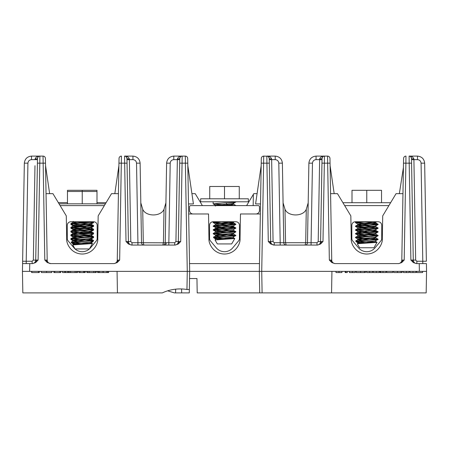 <?xml version="1.0" encoding="UTF-8"?>
<svg xmlns="http://www.w3.org/2000/svg" width="449" height="449" viewBox="0 0 449 449"><rect width="100%" height="100%" fill="white"/><g stroke="black" fill="none" stroke-linecap="round" stroke-linejoin="round"><path stroke-width="0.67" d="M186.958 289.498A41.796 41.791 0 0 0 162.353 292.888L22.826 292.888L22.45 271.364L29.623 271.364L22.45 271.364L24.341 163.161L22.585 263.597L29.757 263.597L29.623 271.364L189.663 271.364L189.349 289.498L186.958 289.498L187.272 271.364L189.663 271.364L188.49 203.936L193.418 203.936L187.822 165.681L187.777 163.161L189.663 271.364L426.55 271.364L419.377 271.364L419.243 263.597L426.415 263.597L426.55 271.364L426.415 263.597M181.604 288.96L181.671 292.888L189.287 292.888L189.36 288.931M162.931 245.064L162.83 245.064A2.391 2.391 0 0 0 165.221 242.713L166.613 163.161L165.221 242.713L165.917 202.836L165.221 242.713L174.734 242.713L175.929 241.54L177.355 159.636L173.785 159.636C171.647 159.855 170.452 161.034 170.199 163.161L168.807 245.064M32.233 263.591L32.137 263.597A3.586 3.586 0 0 0 35.724 260.072L37.497 158.463L35.724 260.072L38.114 260.072L35.679 262.547L32.665 263.597L29.757 263.597M187.272 271.364L185.386 163.161L182.075 163.161L180.711 241.54L178.275 244.015L175.256 245.064L131.473 245.064L128.453 244.015L126.017 241.54L128.408 241.54L126.96 158.463L128.408 241.54L130.799 241.54L131.995 242.713L137.922 242.713L136.53 163.161C136.277 161.034 135.082 159.855 132.943 159.636L129.374 159.636L130.799 241.54M270.725 244.015L268.289 241.54L269.984 241.568A3.586 2.537 -90 0 0 270.725 244.015L274.266 245.064A3.586 3.586 0 0 1 270.68 241.54L269.232 158.463L269.254 159.636L271.645 159.636L273.071 241.54L274.266 242.713L280.193 242.713L278.801 163.161C278.548 161.034 277.353 159.855 275.215 159.636L271.645 159.636L271.623 158.935C270.68 156.853 269.086 155.91 266.841 156.112L275.215 156.112C279.486 156.549 281.877 158.901 282.387 163.161L283.779 242.713L307.492 242.713L308.188 202.836L306.285 209.273L308.188 202.836M416.863 261.245L416.863 263.597A3.586 3.586 0 0 1 413.276 260.072L411.503 158.463L413.276 260.072L415.667 260.072L416.863 261.245L422.79 261.245L421.078 163.161C420.82 161.034 419.624 159.855 417.491 159.636L413.916 159.636L417.491 159.636L417.491 156.112C421.757 156.549 424.148 158.901 424.659 163.161L426.376 261.245L424.659 163.161C424.148 158.901 421.757 156.549 417.491 156.112C421.757 156.549 424.148 158.901 424.659 163.161C424.148 158.901 421.757 156.549 417.491 156.112L409.112 156.112C411.357 155.91 412.951 156.853 413.894 158.935L415.667 260.072M419.243 263.597L416.335 263.597L413.321 262.547L410.886 260.072L409.196 163.161L405.885 163.161L404.195 260.072L401.76 262.547L398.746 263.597L334.802 263.597L331.783 262.547L329.347 260.072L327.658 163.161L324.346 163.161L322.983 241.54L320.547 244.015L317.527 245.064L273.744 245.064M47.24 262.547L44.805 260.072L46.494 260.094A3.586 2.537 -90 0 0 47.24 262.547L50.782 263.597A3.586 3.586 0 0 1 47.196 260.072L45.506 163.161L39.804 163.161L38.114 260.072M335.229 263.591L335.324 263.597A3.586 3.586 0 0 1 331.738 260.072L331.744 260.167M117.256 260.167L119.653 260.072L117.217 262.547L114.198 263.597L50.254 263.597M178.315 241.635L179.768 158.463L178.32 241.54A3.586 3.586 0 0 1 174.734 245.064L174.734 242.713M188.49 203.936L188.664 213.977L208.527 213.977L208.959 238.761C208.437 243.352 213.23 253.853 224.5 254.033C235.77 253.853 240.563 243.352 240.041 238.761L240.473 213.977L260.336 213.977L260.51 203.936L255.582 203.936L260.51 203.936M426.55 271.364L426.174 292.888L259.713 292.888L259.337 271.364L261.307 158.463A2.391 2.391 0 0 1 263.698 156.112L267.604 156.241M129.351 158.935A2.391 0.511 179 0 1 126.96 158.463A2.391 2.391 0 0 0 124.569 156.112C126.814 155.91 128.408 156.853 129.351 158.935L129.374 159.636L126.983 159.636L127.084 165.681L126.96 158.463C126.461 156.701 125.664 155.921 124.569 156.112L132.943 156.112C137.214 156.549 139.605 158.901 140.116 163.161L141.508 242.713L165.221 242.814M167.64 290.834L174.403 292.888L181.671 292.888M257.086 193.654L253.792 193.654L246.608 205.608M189.287 292.888L189.54 278.537L196.954 278.537L197.201 292.888L259.713 292.888L259.337 271.364L260.336 213.977M261.307 158.463L261.15 167.438M261.178 165.681L255.582 203.936M271.623 158.935A2.391 0.511 179 0 1 269.232 158.463A2.391 2.391 0 0 0 266.841 156.112C267.935 155.921 268.732 156.701 269.232 158.463L270.68 241.54L273.071 241.54M187.693 158.463L187.777 163.161L185.386 163.161L185.302 156.112L182.159 156.112L185.302 156.112A2.391 2.391 0 0 1 187.693 158.463A2.391 2.391 0 0 0 185.302 156.112M187.85 167.438L187.822 165.681M334.185 193.654L330.094 165.681L330.049 163.161L331.738 260.072L330.582 193.654L337.48 193.654L350.832 215.874L351.23 238.761C350.708 243.352 355.501 253.853 366.771 254.033C378.041 253.853 382.834 243.352 382.312 238.761L382.711 215.874L396.063 193.654L402.961 193.654M330.761 203.936L331.738 260.072L331.042 260.094A3.586 2.537 -90 0 0 331.783 262.547M330.122 167.438L330.094 165.681M329.964 158.463L330.049 163.161L327.658 163.161L327.574 156.112L324.431 156.112L327.574 156.112A2.391 2.391 0 0 1 329.964 158.463A2.391 2.391 0 0 0 327.574 156.112M321.916 165.681L320.592 241.54L322.04 158.463L322.017 159.636L316.057 159.636C313.918 159.855 312.723 161.034 312.47 163.161L311.078 242.713L317.005 242.713L318.201 241.54L319.649 158.935C320.592 156.853 322.186 155.91 324.431 156.112C323.336 155.921 322.539 156.701 322.04 158.463A2.391 0.511 1 0 1 319.649 158.935M118.239 203.936L117.262 260.072L118.951 163.161L118.906 165.681L114.815 193.654M126.017 241.54L124.654 163.161L118.951 163.161L119.036 158.463A2.391 2.391 0 0 1 121.426 156.112L119.653 260.072M399.357 193.654L403.421 167.438M401.799 260.167L403.578 158.463A2.391 2.391 0 0 1 405.969 156.112L405.885 163.161L403.494 163.161L403.449 165.681M398.314 263.591L398.218 263.597A3.586 3.586 0 0 0 401.804 260.072L402.781 203.936M413.894 158.935A2.391 0.511 179 0 1 411.503 158.463A2.391 2.391 0 0 0 409.112 156.112C410.206 155.921 411.003 156.701 411.503 158.463L411.632 165.681L411.587 163.161L409.196 163.161L409.112 156.112L409.881 156.241M44.805 260.072L43.031 156.112L39.888 156.112L43.031 156.112A2.391 2.391 0 0 1 45.422 158.463L45.551 165.681L49.643 193.654M46.219 203.936L46.393 213.977M37.475 159.636L31.509 159.636L31.509 156.112C27.243 156.549 24.852 158.901 24.341 163.161C24.852 158.901 27.243 156.549 31.509 156.112C27.243 156.549 24.852 158.901 24.341 163.161C24.852 158.901 27.243 156.549 31.509 156.112L39.888 156.112L39.804 163.161L37.413 163.161L37.368 165.681M253.163 205.608L253.359 194.372M202.392 205.608L195.208 193.654L191.914 193.654M259.471 263.597L189.529 263.597M316.057 159.636L316.057 156.112C311.786 156.549 309.395 158.901 308.884 163.161C309.395 158.901 311.786 156.549 316.057 156.112C311.786 156.549 309.395 158.901 308.884 163.161L307.492 242.713L308.884 163.161C309.395 158.901 311.786 156.549 316.057 156.112L324.431 156.112A2.391 2.391 0 0 0 322.04 158.463A2.391 2.391 0 0 1 324.431 156.112L324.346 163.161L321.955 163.161M173.785 159.636L173.785 156.112C169.514 156.549 167.123 158.901 166.613 163.161C167.123 158.901 169.514 156.549 173.785 156.112C169.514 156.549 167.123 158.901 166.613 163.161C167.123 158.901 169.514 156.549 173.785 156.112L182.159 156.112C181.065 155.921 180.268 156.701 179.768 158.463A2.391 0.511 1 0 1 177.377 158.935C178.32 156.853 179.914 155.91 182.159 156.112A2.391 2.391 0 0 0 179.768 158.463A2.391 2.391 0 0 1 182.159 156.112L182.075 163.161L179.684 163.161M117.262 260.072A3.586 3.586 0 0 1 113.676 263.597L113.771 263.591M46.039 193.654L52.937 193.654L66.289 215.874L66.688 238.761C66.166 243.352 70.959 253.853 82.229 254.033C93.499 253.853 98.292 243.352 97.77 238.761L98.168 215.874L111.52 193.654L118.418 193.654M117.442 292.888L117.066 271.364M331.558 292.888L331.934 271.364M307.492 242.814L307.492 242.713A2.391 2.391 0 0 1 305.101 245.064L305.702 242.713L306.285 209.273C303.154 216.828 288.118 216.828 284.986 209.273L283.083 202.836L283.779 242.814M278.801 163.161L282.387 163.161C281.877 158.901 279.486 156.549 275.215 156.112C279.486 156.549 281.877 158.901 282.387 163.161L283.757 241.54M140.812 202.836L142.715 209.273C145.846 216.828 160.882 216.828 164.014 209.273L165.917 202.836L164.014 209.273L163.43 242.713L162.83 245.064L163.739 244.885L162.841 245.064M39.888 156.112C38.788 155.921 37.991 156.701 37.497 158.463A2.391 0.511 1 0 1 35.106 158.935C36.049 156.853 37.643 155.91 39.888 156.112A2.391 2.391 0 0 0 37.497 158.463A2.391 2.391 0 0 1 39.888 156.112L39.119 156.241M268.289 241.54L266.925 163.161L263.614 163.161L261.728 271.364L259.337 271.364M282.387 163.161C281.877 158.901 279.486 156.549 275.215 156.112C279.486 156.549 281.877 158.901 282.387 163.161C281.877 158.901 279.486 156.549 275.215 156.112L275.215 159.636M320.586 241.635L320.592 241.54A3.586 3.586 0 0 1 317.005 245.064L317.005 242.713M131.467 245.064L131.995 245.064A3.586 3.586 0 0 1 128.408 241.54M26.21 263.597L26.21 261.245L32.137 261.245L33.333 260.072L35.718 260.167M422.79 263.597L422.79 261.245L426.376 261.245L422.79 261.245M411.525 159.636L413.916 159.636M320.547 244.015A3.586 2.537 -90 0 0 321.288 241.568L318.201 241.54M311.078 245.064L311.078 242.713L307.492 242.713M285.261 244.885L286.17 245.064L285.57 242.713L284.986 209.273M280.193 245.064L280.193 242.713L283.779 242.713A2.391 2.391 0 0 0 286.17 245.064L286.069 245.064M179.746 159.636L177.355 159.636L177.377 158.935M178.275 244.015A3.586 2.537 90 0 0 179.016 241.568L175.929 241.54M142.99 244.885L143.899 245.064L143.298 242.713L142.715 209.273M141.508 242.814L141.508 242.713A2.391 2.391 0 0 0 143.899 245.064L143.798 245.064M137.922 245.064L137.922 242.713L141.508 242.713M97.54 271.364L97.54 272.56L107.754 272.56L107.754 271.364M107.754 272.56L108.652 272.56L108.652 271.364M106.8 272.56L106.8 271.364M103.191 272.56L103.191 271.364M102.989 272.56L102.989 271.364M99.392 272.56L99.392 271.364M98.438 272.56L98.438 271.364M86.809 271.364L86.809 272.56L96.26 272.56L96.26 271.364M95.289 272.56L95.289 271.364M93.774 272.56L93.774 271.364M89.256 272.56L89.256 271.364M87.785 272.56L87.785 271.364M78.889 271.364L78.889 272.56L85.276 272.56L85.276 271.364M84.384 272.56L84.384 271.364M83.66 272.56L83.66 271.364M79.995 272.56L79.995 271.364M68.164 271.364L68.164 272.56L77.615 272.56L77.615 271.364M76.639 272.56L76.639 271.364M75.123 272.56L75.123 271.364M70.605 272.56L70.605 271.364M69.135 272.56L69.135 271.364M62.54 271.364L62.54 272.56L67.777 272.56L67.777 271.364M65.605 272.56L65.605 271.364M64.712 272.56L64.712 271.364M53.858 271.364L53.858 272.56L60.755 272.56L60.755 271.364M59.857 272.56L59.857 271.364M54.75 272.56L54.75 271.364M41.336 271.364L41.336 272.56L51.815 272.56L51.815 271.364M46.561 272.56L46.561 271.364M31.632 271.364L31.632 272.56L38.401 272.56L38.401 271.364M38.401 272.56L39.293 272.56L39.293 271.364M31.834 272.56L31.834 271.364M416.683 271.364L416.683 272.56L422.604 272.56L422.604 271.364M409.976 271.364L409.976 272.56L415.903 272.56L415.903 271.364M412.985 272.56L412.985 271.364M403.382 271.364L403.382 272.56L409.084 272.56L409.084 271.364M406.424 272.56L406.424 271.364M393.661 271.364L393.661 272.56L402.152 272.56L402.152 271.364M401.047 272.56L401.047 271.364M397.455 272.56L397.455 271.364M386.729 271.364L386.729 272.56L392.656 272.56L392.656 271.364M380.022 271.364L380.022 272.56L385.949 272.56L385.949 271.364M382.997 272.56L382.997 271.364M380.685 272.56L380.685 271.364M373.315 271.364L373.315 272.56L379.242 272.56L379.242 271.364M376.335 272.56L376.335 271.364M366.614 271.364L366.614 272.56L372.535 272.56L372.535 271.364M369.628 272.56L369.628 271.364M356.332 271.364L356.332 272.56L365.497 272.56L365.497 271.364M364.425 272.56L364.425 271.364M360.648 272.56L360.648 271.364M349.401 271.364L349.401 272.56L355.322 272.56L355.322 271.364M352.409 272.56L352.409 271.364M345.152 271.364L345.152 272.56L347.279 272.56L347.279 271.364M345.938 272.56L345.938 271.364M335.987 271.364L335.987 272.56L341.914 272.56L341.914 271.364M338.995 272.56L338.995 271.364M255.885 213.977A3.586 3.586 0 0 0 259.471 210.39L259.471 206.804A1.195 1.195 0 0 0 258.276 205.608L190.724 205.608A1.195 1.195 0 0 0 189.529 206.804L189.529 210.39A3.586 3.586 0 0 0 193.115 213.977M210.396 240.86L216.255 247.848A10.759 10.759 0 0 0 232.745 247.848L238.604 240.86A3.586 3.586 0 0 0 239.446 238.554L239.446 225.336A3.586 3.586 0 0 0 235.86 221.75L213.14 221.75A3.586 3.586 0 0 0 209.554 225.336L209.554 238.554A3.586 3.586 0 0 0 210.396 240.86M104.336 205.608L60.121 205.608M68.125 240.86L73.984 247.848A10.759 10.759 0 0 0 90.474 247.848L96.333 240.86A3.586 3.586 0 0 0 97.175 238.554L97.175 225.336A3.586 3.586 0 0 0 93.588 221.75L70.869 221.75A3.586 3.586 0 0 0 67.283 225.336L67.283 238.554A3.586 3.586 0 0 0 68.125 240.86M388.879 205.608L344.664 205.608M352.667 240.86L358.526 247.848A10.759 10.759 0 0 0 375.016 247.848L380.875 240.86A3.586 3.586 0 0 0 381.717 238.554L381.717 225.336A3.586 3.586 0 0 0 378.131 221.75L355.412 221.75A3.586 3.586 0 0 0 351.825 225.336L351.825 238.554A3.586 3.586 0 0 0 352.667 240.86M375.852 240.748L375.852 241.68L374.634 241.994L358.908 243.24L357.303 243.773L359.598 247.753L373.944 247.753L377.025 242.325L357.404 241.214M357.331 243.723L377.053 242.376M342.918 202.707L390.624 202.707M364.038 240.507L356.102 241.697L355.709 240.928L376.61 239.744L378.08 239.205L355.524 237.482M378.024 239.345L355.462 237.622L378.08 235.753L376.61 235.214L366.771 234.591L371.301 234.833M361.114 240.507L378.131 239.261M378.024 235.613L366.771 234.765M355.412 237.566L356.938 237.083L378.131 235.529M370.021 236.292L358.908 235.456L355.462 233.89L362.242 234.524L355.412 233.828L378.08 232.021L376.61 231.476L371.301 231.095M378.024 231.875L370.021 231.196M355.412 233.828L356.938 233.345L378.131 231.791M370.021 232.554L358.908 231.718L355.462 230.152L366.771 231.027L355.412 230.09L376.61 228.535L378.08 227.997L355.524 226.274M378.024 228.137L355.462 226.414L378.131 224.489L376.61 224.006L355.524 222.536M355.412 230.09L356.938 229.613L378.131 228.053M378.024 224.405L370.021 223.72M355.412 226.358L356.938 225.875L378.131 224.315M363.522 234.423L355.524 233.744M363.522 230.691L355.524 230.006M375.852 222.103L376.458 221.75L374.634 222.378L357.758 224.012L355.462 222.682L366.771 223.557L355.412 222.62L365.469 221.75M355.412 222.62L356.938 222.137L362.343 221.75M356.102 241.697L366.025 243.038M362.618 243.268L357.758 242.69L358.908 242.308L374.634 241.062L378.08 239.491L366.771 240.367M370.021 240.03L357.696 238.879L374.634 237.325L378.08 235.753L371.301 236.387M357.758 235.22L374.634 233.587L378.08 232.021L371.301 232.655M355.462 230.152L357.758 231.482L374.634 229.854L378.08 228.283L371.301 228.917M370.021 228.822L357.758 227.744L355.462 226.414L366.771 227.289M362.242 229.231L357.696 228.603L357.696 227.671L374.634 226.116L378.08 224.545L371.301 225.179M370.021 225.084L360.401 224.405L357.758 224.797L374.634 223.31L375.852 223.001L375.852 222.07M357.752 243.622L357.696 242.617L357.696 243.549M375.852 241.68L377.025 242.325L375.785 241.607M362.242 240.44L357.758 239.738L374.634 238.256L375.852 237.948L375.852 237.01M378.08 239.205L375.785 237.875L373.141 237.482M362.242 236.702L357.696 236.079L357.696 235.147M360.401 235.613L375.785 234.137L378.08 235.467L375.785 234.137M373.141 233.744L363.522 233.059M362.242 232.964L357.758 232.268L374.634 230.786L375.852 230.472L375.852 229.54M375.785 230.399L378.08 231.729L374.634 230.163L363.522 229.327M360.401 228.137L375.852 226.739L363.522 225.589M362.242 225.493L357.758 224.797L355.462 226.128L357.758 224.797M375.785 222.929L378.08 224.259L374.634 222.687L363.522 221.851M352.005 202.622L352.005 190.309L381.538 190.309L381.538 202.622M366.771 190.309L366.771 202.622M91.304 241.944L91.304 242.875L90.092 243.19L74.366 244.436L72.76 244.974L75.056 248.948L89.402 248.948L92.477 243.521L72.856 242.409M72.789 244.918L92.505 243.571M59.044 203.818L105.414 203.818M79.49 241.702L71.559 242.892L71.166 242.123L92.062 240.939L93.538 240.4L70.976 238.677M93.476 240.541L70.92 238.817L93.538 236.949L92.062 236.41L82.229 235.787M76.571 241.702L93.588 240.456M93.476 236.808L82.229 235.961M70.869 238.761L72.39 238.279L93.588 236.724M77.699 235.719L70.92 235.085L72.39 234.715L93.538 233.216L92.062 232.672L86.758 232.29M93.476 233.07L85.478 232.391M70.869 235.023L72.39 234.541L93.588 232.986M82.229 232.223L70.869 231.286L92.062 229.731L93.538 229.192L70.976 227.469M93.476 229.332L70.869 227.553L92.062 225.993L93.538 225.454L70.976 223.731M70.869 231.286L72.39 230.808L93.588 229.248M93.476 225.6L85.478 224.915M70.869 227.553L72.39 227.071L93.588 225.51M82.229 224.753L70.869 223.815L92.062 222.261L93.577 221.75M93.476 221.862L92.999 221.75M70.869 223.815L72.39 223.333L93.588 221.778M78.979 235.618L70.976 234.939M78.979 231.886L70.976 231.201M71.559 242.892L81.482 244.234M78.075 244.464L73.215 243.886L74.366 243.504L90.092 242.258L93.538 240.686M85.478 241.225L73.148 240.075L90.092 238.52L93.538 236.949M85.478 237.487L73.148 236.342L90.092 234.782L93.538 233.216M85.478 233.749L73.148 232.604L90.092 231.05L93.538 229.478M85.478 230.017L74.366 229.181L70.92 227.609M77.699 230.427L73.148 229.798L73.148 228.867L90.092 227.312L93.538 225.74M85.478 226.279L75.859 225.6M70.92 223.877L73.215 225.207L90.092 223.574L93.538 222.008M85.478 222.541L74.742 221.75M73.209 244.817L73.148 243.813M91.304 242.875L92.477 243.521M77.699 241.635L73.215 240.939L90.092 239.452L91.304 239.143L91.304 238.211M93.538 240.4L91.242 239.07L88.599 238.677M77.699 237.897L73.148 237.274L73.148 236.342M70.92 238.531L74.366 236.96L91.242 235.332L93.538 236.662M88.599 234.939L78.979 234.26M77.699 234.159L73.215 233.463L90.092 231.981L91.304 231.667L91.304 230.735M93.538 232.924L90.092 231.358L78.979 230.522M70.92 231.061L74.366 229.49L91.304 227.935L78.979 226.784M77.699 226.689L73.215 225.993L90.092 224.506L91.304 224.197L91.304 223.265M93.538 225.454L90.092 223.883L78.979 223.046M77.699 222.951L73.148 222.328L73.148 221.396M70.92 223.585L73.215 222.255L77.138 221.75M82.229 203.818L82.229 190.309L67.462 190.309L67.462 191.504L96.995 191.504L96.995 203.818M67.462 191.504L67.462 203.818M58.376 202.622L67.462 202.622M73.148 240.973L70.869 239.435L72.659 239.098M70.869 239.435L71.834 239.014M73.215 237.083L70.869 235.697L72.659 235.36M70.869 235.697L71.834 235.276M73.215 233.351L70.92 232.021L71.599 231.74M70.869 231.959L71.369 231.605M73.215 229.613L70.92 228.283L71.599 228.002M70.869 228.227L71.834 227.8M72.536 224.814L70.869 224.489L72.659 224.152M70.869 224.489L71.369 224.135M91.916 237.891L93.538 237.622L93.207 237.145M92.27 237.684L93.588 237.392M91.916 234.154L93.538 233.89L93.207 233.407M92.27 233.946L93.588 233.66M91.916 230.416L93.538 230.152L93.207 229.669M92.27 230.214L93.588 229.922M91.916 226.683L93.538 226.414L93.089 225.864M92.27 226.476L93.588 226.184M91.916 222.945L93.538 222.682L93.207 222.199M92.27 222.738L93.588 222.451M92.82 241.102L93.313 240.973L92.791 241.792L88.992 242.449M91.108 242.746L92.791 241.792M73.148 233.278L74.579 232.941M91.108 231.538L93.538 230.152M85.478 226.953L81.134 226.672M79.686 226.577L75.859 226.274M73.148 225.802L74.579 225.471M73.148 222.07L74.427 221.75M80.152 233.407L89.935 232.672M96.995 202.622L106.082 202.707M82.229 190.309L96.995 190.309L96.995 191.504M374.27 242.033L367.377 241.697M371.301 223.624L366.771 223.383M366.771 238.498L362.242 238.256M366.861 241.68L374.634 241.062L378.08 239.491M357.758 243.476L360.401 243.083M355.709 240.928L357.758 239.738L360.401 239.345M357.758 232.268L355.462 233.598L357.758 232.268L360.401 231.875M231.998 238.211L225.106 237.875M221.761 236.679L213.831 237.875L213.438 237.106L234.339 235.916L235.809 235.377L213.247 233.654M229.029 232.565L235.86 231.869L234.339 231.387L224.5 230.764L229.029 231.005M229.029 228.827L235.86 228.137L234.339 227.654L229.029 227.273M229.029 225.089L235.809 224.455L234.339 223.916L213.247 222.446M235.753 235.523L219.971 234.434M227.75 232.464L216.637 231.628L213.191 230.062L219.971 230.696L213.14 230L235.809 228.193L233.514 229.523L235.809 228.193M227.75 228.732L216.637 227.896L213.191 226.324L224.5 227.2L213.14 226.268L235.809 224.455L233.514 225.785L235.809 224.455M235.753 224.315L213.191 222.592L221.497 221.75M219.971 204.542L213.14 203.852L224.5 202.914C233.126 202.544 236.718 202.168 235.27 201.786M229.029 202.673L234.339 202.291L235.86 201.786M224.59 237.852L232.363 237.235L235.809 235.663L224.5 236.539M234.776 238.548L231.673 243.93L217.327 243.93L215.032 239.951L234.776 238.548L233.514 237.785L233.575 236.926L233.575 237.858L232.363 238.166L218.13 239.255M219.971 236.612L215.425 235.989L218.13 235.523M233.514 230.309L235.809 231.639L233.575 230.382L233.575 229.45L233.575 230.382L232.363 230.696L218.13 231.785M219.971 229.142L215.425 228.513L218.13 228.047M221.25 221.761L233.575 222.912L233.575 221.98L233.575 222.912L232.363 223.22L218.13 224.315M233.514 237.785L234.754 238.503L215.127 237.392M224.5 198.795L248.353 198.795L248.353 201.786L200.647 201.786L200.647 198.795L224.5 198.795L224.5 186.481L239.266 186.481L239.266 198.795M218.843 236.679L235.86 235.439M224.5 234.675L213.14 233.738L235.809 231.931L233.514 233.261L235.809 231.931M235.753 231.785L224.5 230.938M213.14 233.738L214.661 233.256L235.86 231.701M235.753 228.047L227.75 227.368M213.14 230L214.661 229.523L235.86 227.963M213.14 226.268L214.661 225.785L235.86 224.225M235.686 205.608L227.75 204.952M235.798 205.608L226.779 204.727M221.25 230.601L213.247 229.916M221.25 226.863L213.247 226.184M224.5 223.467L213.191 222.592L215.486 223.922L227.75 224.994M213.14 222.53L218.612 221.75M224.5 204.783L213.191 203.908L215.486 205.238L232.363 203.61L235.809 202.039L233.514 203.369M213.831 237.875L223.754 239.21M220.347 239.446L215.486 238.862L216.637 238.481L232.363 237.235L235.809 235.663M227.75 236.202L215.425 235.057L233.514 233.261M213.191 230.062L215.486 231.392L233.514 229.523M215.486 227.654L233.514 225.785M219.971 225.404L215.425 224.781L215.425 223.849L216.637 223.535L233.575 222.014M217.894 205.608L215.486 205.238L213.191 203.908M215.481 239.794L215.425 238.789L215.425 239.727M213.438 237.106L216.637 235.674L232.363 234.429L233.575 234.12L233.575 233.188L233.575 234.12M235.809 235.377L233.514 234.047L230.87 233.654M219.971 232.874L215.425 232.251L215.425 231.319M230.87 229.916L221.25 229.237M215.486 228.44L213.191 229.776L216.637 228.204L232.363 226.958L233.575 226.65L233.575 225.712L233.575 226.65M233.514 226.577L235.809 227.907L232.363 226.335L221.25 225.499M218.377 205.608L232.363 204.542L233.514 204.16L230.87 203.762M226.324 202.825L226.56 204.104M224.5 186.481L209.734 186.481L209.734 198.795M164.581 245.064A2.391 1.689 90 0 0 166.27 242.729M36.42 260.094A3.586 2.537 -90 0 1 35.679 262.547M128.453 244.015A3.586 2.537 90 0 1 127.712 241.568M269.984 241.568L270.68 241.54M410.886 260.072L412.58 260.094A3.586 2.537 -90 0 0 413.321 262.547M412.58 260.094L413.276 260.072M46.494 260.094L47.196 260.072M401.804 260.072L402.506 260.094A3.586 2.537 -90 0 1 401.76 262.547M402.506 260.094L404.195 260.072M117.958 260.094A3.586 2.537 -90 0 1 117.217 262.547M321.288 241.568L322.983 241.54M261.728 271.364L262.098 292.888M33.333 260.072L34.977 165.703M31.509 159.636C29.376 159.855 28.18 161.034 27.922 163.161L26.21 261.245L22.624 261.245L26.21 261.245M132.943 159.636L132.943 156.112C137.214 156.549 139.605 158.901 140.116 163.161L136.53 163.161M263.698 156.112L263.614 163.161L261.223 163.161M269.316 163.161L266.925 163.161L266.841 156.112A2.391 2.391 0 0 1 269.232 158.463M127.045 163.161L124.654 163.161L124.569 156.112L125.333 156.241M411.503 158.463A2.391 2.391 0 0 0 409.112 156.112M179.016 241.568L180.711 241.54M126.96 158.463A2.391 2.391 0 0 0 124.569 156.112M24.341 163.161L27.922 163.161M35.084 159.636L35.106 158.935M166.613 163.161L170.199 163.161M308.884 163.161L312.47 163.161M421.078 163.161L424.659 163.161M329.347 260.072L331.042 260.094M45.422 158.463A2.391 2.391 0 0 0 43.031 156.112M274.266 245.064L274.266 242.713M131.995 245.064L131.995 242.713M32.137 263.597L32.137 261.245M334.797 263.597L335.324 263.597M175.587 292.888L175.649 289.167M323.667 156.241L324.431 156.112M181.396 156.241L182.159 156.112M356.209 241.792L357.758 242.69L356.209 241.792M357.758 238.952L355.462 237.622L357.758 238.952M357.696 238.879L357.696 239.811L357.696 238.879M375.852 233.278L375.852 234.21L375.852 233.278M357.696 231.409L357.696 232.341M375.852 225.802L375.852 226.739L375.852 225.802M357.696 223.939L357.696 224.87M357.758 236.006L355.462 237.336M357.758 228.53L355.462 229.866L357.758 228.53M375.785 226.666L378.08 227.997L375.785 226.666M356.568 221.75L355.462 222.39L356.568 221.75M71.666 242.988L73.215 243.886M73.215 240.148L70.92 238.817M73.215 236.415L70.92 235.085M73.215 232.677L70.92 231.347M73.148 240.075L73.148 241.012M91.304 234.473L91.304 235.405M73.148 232.604L73.148 233.536M91.304 226.998L91.304 227.935M73.148 225.134L73.148 226.066M73.215 240.939L71.166 242.123M73.215 233.463L70.92 234.793M91.242 227.862L93.538 229.192M73.215 225.993L70.92 227.323M73.148 244.452L72.441 243.229M91.242 238.952L93.538 237.622M91.242 235.22L93.538 233.89M91.242 227.744L93.538 226.414M73.215 225.875L70.92 224.545M91.242 224.012L93.538 222.682M73.148 222.103L72.542 221.75M91.242 239.738L91.916 240.131M71.369 238.941L70.92 239.205M91.242 236.006L91.916 236.399M71.369 235.209L70.92 235.467M91.304 232.307L91.916 232.661M71.251 231.538L70.92 231.729M91.304 228.569L91.916 228.923M71.251 227.8L70.92 227.997M91.304 224.831L91.916 225.19M92.27 225.392L92.853 225.735M71.251 224.068L70.92 224.259M375.785 237.083L378.08 235.753M375.785 233.351L378.08 232.021M375.785 229.613L378.08 228.283M357.758 227.744L355.462 226.414M375.785 225.875L378.08 224.545M213.937 237.964L215.486 238.862L213.937 237.964M215.486 235.13L213.191 233.8L215.486 235.13M215.425 235.057L215.425 235.989L215.425 235.057M233.575 203.296L233.575 204.233L233.575 203.296M215.486 224.708L213.191 226.038L215.486 224.708M233.514 222.839L235.809 224.169L233.514 222.839M214.139 221.75L213.191 222.3L214.139 221.75M233.514 204.16L235.809 205.49L233.514 204.16M213.14 203.852L213.14 201.786M215.425 227.581L215.425 228.513M215.425 205.165L215.425 206.097M215.486 239.654L215.06 239.895M215.486 232.178L213.191 233.508"/></g></svg>
